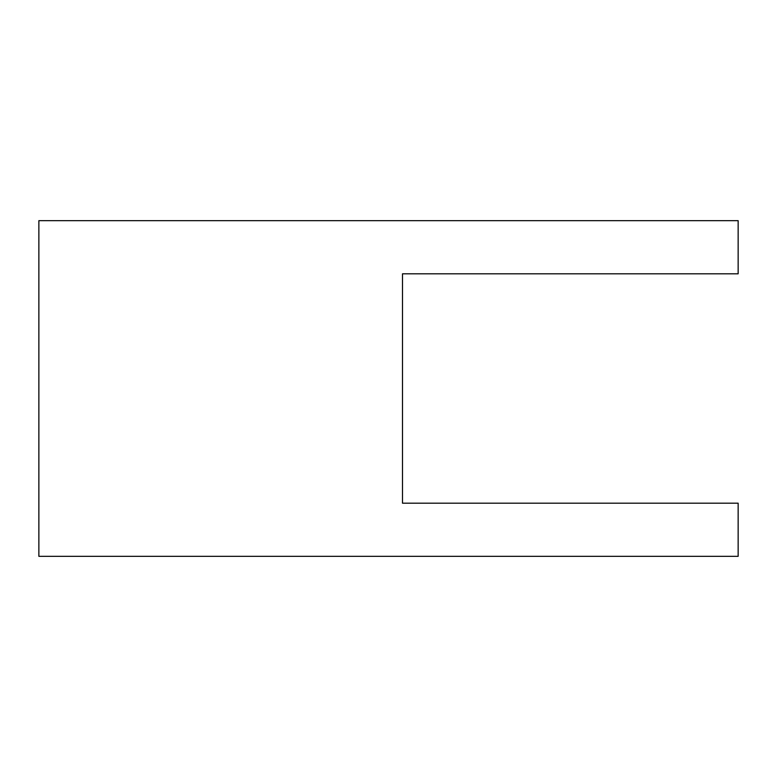 <?xml version="1.0" encoding="UTF-8"?>
<svg xmlns="http://www.w3.org/2000/svg" width="777" height="777" viewBox="0 0 777 777"><rect width="100%" height="100%" fill="white"/><g stroke="black" fill="none" stroke-linecap="round" stroke-linejoin="round"><path stroke-width="1.17" d="M38.869 220.668L738.15 220.668L738.15 273.815L402.496 273.815L402.496 503.185L738.15 503.185L738.15 556.332L38.869 556.332L38.869 220.668M38.869 388.5L38.869 498.076L38.869 388.5M38.869 497.494L38.869 493.366"/></g></svg>
